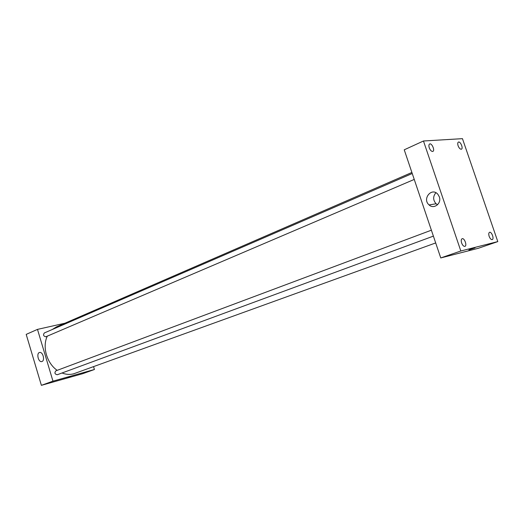 <?xml version="1.0" encoding="UTF-8"?>
<svg xmlns="http://www.w3.org/2000/svg" width="524" height="524" viewBox="0 0 524 524"><rect width="100%" height="100%" fill="white"/><g stroke="black" fill="none" stroke-linecap="round" stroke-linejoin="round"><path stroke-width="0.79" d="M93.56 366.656L94.425 369.499L82.681 373.697L41.383 385.343L26.2 334.384L37.486 329.386L64.956 323.21M62.022 372.99C66.037 374.549 69.934 374.817 73.714 373.789L435.686 242.939M411.89 172.468L56.395 326.924L52.23 329.531M47.291 336.172C42.09 346.829 46.846 363.322 57.208 370.35M94.425 369.499L52.97 381.151L37.486 329.386M412.244 173.503L44.376 332.937C42.929 334.856 43.4 336.139 45.791 336.788L414.242 179.431M433.387 236.127L57.286 374.732C54.765 374.202 54.293 372.905 55.865 370.848L55.989 370.809M52.97 381.151L41.383 385.343M42.005 361.495L41.717 361.58C38.285 362.464 36.13 352.862 39.68 352.469C42.896 351.663 45.182 360.505 42.005 361.495M70.242 376.599L67.183 377.621L70.242 376.599M71.048 376.409L67.138 377.621M478.373 248.271L440.756 257.946L404.24 149.812L423.464 140.995L462.456 138.657L497.8 241.597L478.373 248.271M497.8 241.597L460.832 250.989L440.756 257.946M474.679 247.95L469.15 249.85L474.679 247.95M460.832 250.989L423.464 140.995M439.315 196.821C441.863 203.391 433.872 209.633 429.091 204.936C421.866 198.969 431.75 186.858 437.894 194.319L439.315 196.821M429.274 147.833C430.178 150.126 431.272 151.344 432.555 151.475L432.863 151.403C435.175 150.578 431.809 142.803 429.654 143.982C428.796 144.545 428.671 145.829 429.274 147.833M461.631 242.992C462.541 245.311 463.616 246.437 464.84 246.391L464.926 246.365C467.349 245.717 464.402 237.693 462.122 238.715C461.133 239.291 460.969 240.719 461.631 242.992M489.167 236.37C490.038 238.571 491.034 239.658 492.147 239.619L492.219 239.599C494.42 239.029 491.617 231.385 489.547 232.309C488.65 232.846 488.525 234.202 489.167 236.37M458.114 145.764C458.978 147.951 459.993 149.111 461.159 149.242L461.421 149.183C463.53 148.456 460.373 141.028 458.408 142.096C457.622 142.613 457.524 143.831 458.114 145.764M437.56 204.74L436.119 203.777C432.935 200.142 432.857 196.461 435.889 192.727M475.019 247.891L468.875 249.896M55.865 370.848L431.383 230.193M436.119 203.777L429.091 204.936"/></g></svg>
